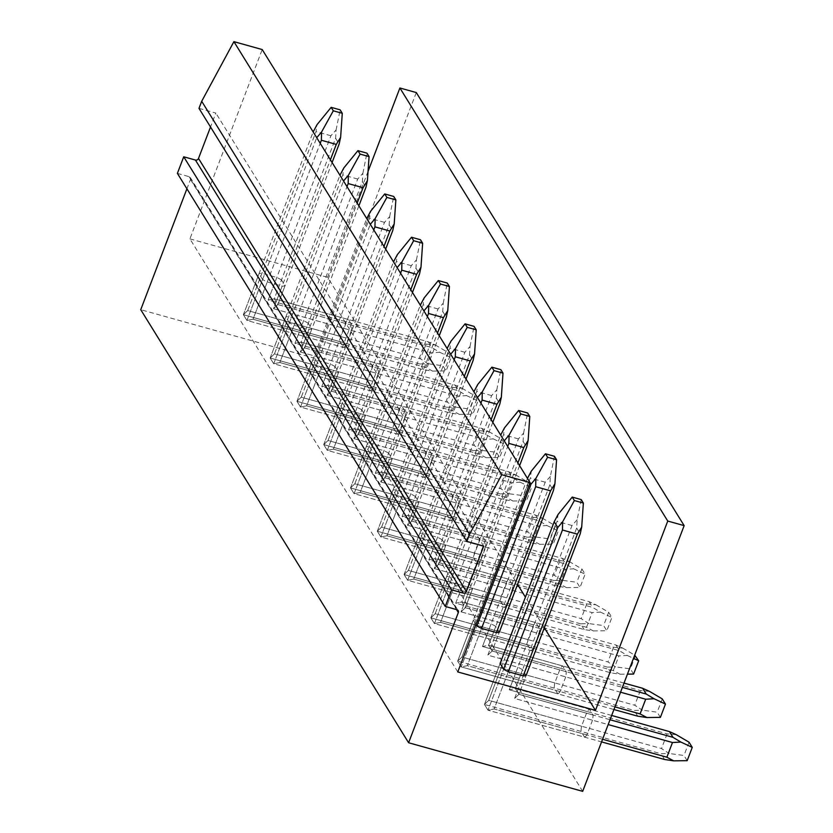 <?xml version="1.0" encoding="UTF-8"?>
<svg xmlns="http://www.w3.org/2000/svg" width="833" height="833" viewBox="0 0 833 833"><rect width="100%" height="100%" fill="white"/><g stroke="black" fill="none" stroke-linecap="round" stroke-linejoin="round"><path stroke-width="0.62" stroke-dasharray="4.17 3.12" d="M368.051 171.379L327.598 277.316L517.564 584.443M544.345 627.749L525.425 597.157M416.292 92.567L314.822 358.294L140.746 309.689M177.387 173.389L189.07 176.648A2.457 2.239 148.3 0 1 190.465 179.491L186.915 188.789M198.993 108.352L215.841 113.059L210.52 126.991M457.775 671.939L189.914 238.873L262.208 49.553M189.914 238.873L327.598 277.316M522.562 669.732A14.755 3.926 20.9 0 0 517.876 667.223L502.986 663.068A14.755 3.926 20.9 0 0 500.102 663.464L484.452 704.458L488.003 710.195L503.653 669.211L488.003 710.195L584.589 737.163L581.028 731.416A14.755 4.686 105.6 0 1 581.549 726.23L587.161 711.538A14.755 4.686 105.6 0 1 589.483 709.268L593.044 715.016A14.755 4.686 105.6 0 1 592.523 720.201L514.617 698.46L523.239 675.886L514.617 698.46L518.917 694.326L526.112 675.48L522.562 669.732L515.367 688.579L518.917 694.326L514.617 698.46L608.173 724.575M495.781 626.426A14.755 3.926 20.9 0 0 491.095 623.917L476.195 619.752A14.755 3.926 20.9 0 0 473.321 620.158L457.661 661.152L461.222 666.889L476.872 625.906L461.222 666.889L557.798 693.858L554.247 688.11A14.755 4.686 105.6 0 1 554.768 682.925L560.38 668.233A14.755 4.686 105.6 0 1 562.702 665.963L566.253 671.71A14.755 4.686 105.6 0 1 565.732 676.896L487.836 655.155L496.447 632.58L487.836 655.155L492.136 651.021L499.331 632.174L495.781 626.426L488.575 645.273L492.136 651.021L487.836 655.155L620.543 692.202M475.935 624.386L473.321 620.158M468.989 583.121A14.755 3.926 20.9 0 0 464.304 580.611L449.414 576.446A14.755 3.926 20.9 0 0 446.53 576.852L430.88 617.836L434.43 623.584L450.08 582.6A14.755 3.926 20.9 0 0 454.766 585.11L469.666 589.275A14.755 3.926 20.9 0 0 472.54 588.869L468.989 583.121L461.794 601.967L465.345 607.715L472.54 588.869M450.08 582.6L446.53 576.852M442.208 539.815A14.755 3.926 20.9 0 0 437.523 537.306L422.623 533.141A14.755 3.926 20.9 0 0 419.738 533.547L404.088 574.531L407.649 580.278L423.299 539.295A14.755 3.926 20.9 0 0 427.985 541.804L442.875 545.969A14.755 3.926 20.9 0 0 445.759 545.563L442.208 539.815L435.003 558.662L438.564 564.41L445.759 545.563M423.299 539.295L419.738 533.547M415.417 496.51A14.755 3.926 20.9 0 0 410.731 494L395.842 489.835A14.755 3.926 20.9 0 0 392.957 490.241L377.307 531.225L380.858 536.973L396.508 495.989A14.755 3.926 20.9 0 0 401.194 498.498L416.094 502.663A14.755 3.926 20.9 0 0 418.968 502.257L415.417 496.51L408.222 515.356L411.773 521.104L418.968 502.257M396.508 495.989L392.957 490.241M388.636 453.204A14.755 3.926 20.9 0 0 383.951 450.695L369.05 446.53A14.755 3.926 20.9 0 0 366.166 446.936L350.516 487.919L354.077 493.667L369.727 452.683A14.755 3.926 20.9 0 0 374.402 455.193L389.303 459.358A14.755 3.926 20.9 0 0 392.187 458.952L388.636 453.204L381.431 472.051L384.992 477.798L392.187 458.952M369.727 452.683L366.166 446.936M361.845 409.898A14.755 3.926 20.9 0 0 357.159 407.389L342.259 403.224A14.755 3.926 20.9 0 0 339.385 403.63L323.735 444.614L327.286 450.361L342.936 409.378A14.755 3.926 20.9 0 0 347.621 411.887L362.522 416.052A14.755 3.926 20.9 0 0 365.395 415.646L361.845 409.898L354.65 428.745L358.2 434.493L365.395 415.646M342.936 409.378L339.385 403.63M335.064 366.593A14.755 3.926 20.9 0 0 330.378 364.083L315.478 359.918A14.755 3.926 20.9 0 0 312.594 360.325L296.944 401.308L300.505 407.056L316.155 366.072A14.755 3.926 20.9 0 0 320.83 368.582L335.73 372.747A14.755 3.926 20.9 0 0 338.614 372.341L335.064 366.593L327.858 385.44L331.419 391.187L338.614 372.341M316.155 366.072L312.594 360.325M308.272 323.287A14.755 3.926 20.9 0 0 303.587 320.778L288.687 316.613A14.755 3.926 20.9 0 0 285.813 317.019L270.163 358.003L273.713 363.75L289.363 322.767A14.755 3.926 20.9 0 0 294.049 325.276L308.949 329.431A14.755 3.926 20.9 0 0 311.823 329.035L308.272 323.287L301.077 342.134L304.628 347.882L311.823 329.035M289.363 322.767L285.813 317.019M281.492 279.982A14.755 3.926 20.9 0 0 276.806 277.472L261.906 273.307A14.755 3.926 20.9 0 0 259.021 273.713L243.371 314.697L246.932 320.445L262.582 279.461A14.755 3.926 20.9 0 0 267.258 281.971L282.158 286.125A14.755 3.926 20.9 0 0 285.042 285.729L281.492 279.982L274.286 298.828L277.847 304.576L285.042 285.729M262.582 279.461L259.021 273.713M582.683 791.35L314.822 358.294M592.523 720.201L586.911 734.893A14.755 4.686 105.6 0 1 584.589 737.163M565.732 676.896L560.12 691.588A14.755 4.686 105.6 0 1 557.798 693.858M538.951 633.59L533.339 648.282A14.755 4.686 105.6 0 1 531.017 650.552L527.456 644.804A14.755 4.686 105.6 0 1 527.976 639.619L533.589 624.927A14.755 4.686 105.6 0 1 535.911 622.657L539.472 628.405A14.755 4.686 105.6 0 1 538.951 633.59L461.045 611.839L469.666 589.275M512.16 590.285L506.547 604.977A14.755 4.686 105.6 0 1 504.225 607.247L500.675 601.499A14.755 4.686 105.6 0 1 501.195 596.313L506.797 581.621A14.755 4.686 105.6 0 1 509.13 579.351L512.68 585.099A14.755 4.686 105.6 0 1 512.16 590.285L434.264 568.533L442.875 545.969M485.368 546.979L479.766 561.671A14.755 4.686 105.6 0 1 477.444 563.941L473.883 558.193A14.755 4.686 105.6 0 1 474.404 553.008L480.016 538.316A14.755 4.686 105.6 0 1 482.338 536.046L485.899 541.794A14.755 4.686 105.6 0 1 485.368 546.979L407.472 525.227L416.094 502.663M458.587 503.673L452.975 518.365A14.755 4.686 105.6 0 1 450.653 520.635L447.102 514.888A14.755 4.686 105.6 0 1 447.623 509.702L453.225 495.01A14.755 4.686 105.6 0 1 455.557 492.74L459.108 498.488A14.755 4.686 105.6 0 1 458.587 503.673L380.691 481.922L389.303 459.358M431.796 460.368L426.194 475.06A14.755 4.686 105.6 0 1 423.862 477.33L420.311 471.582A14.755 4.686 105.6 0 1 420.832 466.397L426.444 451.705A14.755 4.686 105.6 0 1 428.766 449.435L432.327 455.182A14.755 4.686 105.6 0 1 431.796 460.368L353.9 438.616L362.522 416.052M405.015 417.062L399.403 431.754A14.755 4.686 105.6 0 1 397.081 434.024L393.53 428.277A14.755 4.686 105.6 0 1 394.051 423.091L399.653 408.399A14.755 4.686 105.6 0 1 401.985 406.129L405.536 411.877A14.755 4.686 105.6 0 1 405.015 417.062L327.119 395.311L335.73 372.747M378.224 373.757L372.622 388.449A14.755 4.686 105.6 0 1 370.289 390.719L366.739 384.971A14.755 4.686 105.6 0 1 367.259 379.786L372.872 365.093A14.755 4.686 105.6 0 1 375.194 362.824L378.755 368.571A14.755 4.686 105.6 0 1 378.224 373.757L300.328 352.005L308.949 329.431M351.443 330.451L345.83 345.143A14.755 4.686 105.6 0 1 343.508 347.413L339.958 341.665A14.755 4.686 105.6 0 1 340.478 336.48L346.08 321.788A14.755 4.686 105.6 0 1 348.413 319.518L351.963 325.266A14.755 4.686 105.6 0 1 351.443 330.451L273.547 308.699L282.158 286.125M483.702 546.115L215.841 113.059M587.161 711.538L509.265 689.797L515.367 688.579L589.483 709.268M676.302 734.706L667.118 733.863L509.265 689.797L517.876 667.223M586.911 734.893L494.115 708.987L508.338 671.721L494.115 708.987L488.003 710.195L484.452 704.458L488.752 700.324L502.986 663.068M581.549 726.23L488.752 700.324L557.1 521.343L558.089 514.43M560.38 668.233L482.474 646.491L488.575 645.273L562.702 665.963M649.521 691.4L640.338 690.557L482.474 646.491L491.095 623.917M560.12 691.588L467.323 665.682L481.557 628.415L467.323 665.682L461.222 666.889L457.661 661.152L461.971 657.018L476.195 619.752M554.768 682.925L461.971 657.018L530.309 478.038L531.308 471.124M533.589 624.927L455.693 603.186L461.794 601.967L535.911 622.657M539.472 628.405L465.345 607.715L461.794 601.967L523.103 441.407L523.582 433.139L518.428 438.887L455.693 603.186L461.794 601.967L615.868 644.981L622.73 648.095L613.546 647.251L455.693 603.186L464.304 580.611M519.594 465.668L465.345 607.715L619.429 650.729L627.28 655.446L618.909 655.915L461.045 611.839L465.345 607.715L461.045 611.839L517.907 462.94M533.339 648.282L440.542 622.376L454.766 585.11M527.976 639.619L435.18 613.713L430.88 617.836L500.643 435.138L504.204 440.876L434.43 623.584L610.974 672.877L620.106 674.23L613.296 670.607L440.542 622.376L434.43 623.584L531.017 650.552M610.974 672.877L607.413 667.129L615.556 666.879L607.934 661.943L435.18 613.713L449.414 576.446M506.797 581.621L428.901 559.88L435.003 558.662L509.13 579.351M512.68 585.099L438.564 564.41L435.003 558.662L496.322 398.101L496.791 389.834L491.637 395.581L428.901 559.88L435.003 558.662L589.087 601.676L595.949 604.789L586.765 603.946L428.901 559.88L437.523 537.306M492.803 422.362L438.564 564.41L592.638 607.424L600.489 612.13L592.117 612.609L434.264 568.533L438.564 564.41L434.264 568.533L491.116 419.634M506.547 604.977L413.751 579.07L427.985 541.804M501.195 596.313L408.399 570.407L404.088 574.531L473.862 391.833L477.413 397.57L407.649 580.278L584.183 629.571L593.315 630.925L586.505 627.301L413.751 579.07L407.649 580.278L504.225 607.247M584.183 629.571L580.632 623.823L588.775 623.573L581.153 618.638L408.399 570.407L422.623 533.141M480.016 538.316L402.12 516.575L408.222 515.356L482.338 536.046M485.899 541.794L411.773 521.104L408.222 515.356L469.531 354.796L470.01 346.528L464.856 352.276L402.12 516.575L408.222 515.356L562.296 558.37L569.158 561.484L559.974 560.64L402.12 516.575L410.731 494M466.022 379.057L411.773 521.104L565.857 564.118L573.708 568.824L565.336 569.303L407.472 525.227L411.773 521.104L407.472 525.227L464.335 376.329M479.766 561.671L386.97 535.765L401.194 498.498M474.404 553.008L381.608 527.102L377.307 531.225L447.071 348.527L450.632 354.264L380.858 536.973L557.402 586.265L566.534 587.619L559.724 583.995L386.97 535.765L380.858 536.973L477.444 563.941M557.402 586.265L553.841 580.518L561.983 580.268L554.361 575.332L381.608 527.102L395.842 489.835M453.225 495.01L375.329 473.269L381.431 472.051L455.557 492.74M459.108 498.488L384.992 477.798L381.431 472.051L442.75 311.49L443.218 303.222L438.064 308.97L375.329 473.269L381.431 472.051L535.515 515.065L542.377 518.178L533.193 517.335L375.329 473.269L383.951 450.695M439.23 335.751L384.992 477.798L539.066 520.812L546.917 525.519L538.545 525.998L380.691 481.922L384.992 477.798L380.691 481.922L437.544 333.023M452.975 518.365L360.179 492.459L374.402 455.193M447.623 509.702L354.827 483.796L350.516 487.919L420.29 305.222L423.841 310.959L354.077 493.667L530.611 542.96L539.742 544.313L532.933 540.69L360.179 492.459L354.077 493.667L450.653 520.635M530.611 542.96L527.06 537.212L535.202 536.962L527.581 532.027L354.827 483.796L369.05 446.53M426.444 451.705L348.548 429.963L354.65 428.745L428.766 449.435M432.327 455.182L358.2 434.493L354.65 428.745L415.959 268.184L416.438 259.917L411.283 265.665L348.548 429.963L354.65 428.745L508.724 471.759L515.585 474.872L506.402 474.029L348.548 429.963L357.159 407.389M412.45 292.445L358.2 434.493L512.285 477.507L520.136 482.213L511.764 482.692L353.9 438.616L358.2 434.493L353.9 438.616L410.763 289.717M426.194 475.06L333.398 449.143L347.621 411.887M420.832 466.397L328.035 440.49L323.735 444.614L393.499 261.916L397.06 267.653L327.286 450.361L503.83 499.654L512.961 501.008L506.152 497.384L333.398 449.143L327.286 450.361L423.862 477.33M503.83 499.654L500.269 493.907L508.411 493.657L500.789 488.721L328.035 440.49L342.259 403.224M399.653 408.399L321.757 386.647L327.858 385.44L401.985 406.129M405.536 411.877L331.419 391.187L327.858 385.44L389.178 224.879L389.646 216.611L384.492 222.359L321.757 386.647L327.858 385.44L481.943 428.454L488.804 431.556L479.621 430.723L321.757 386.647L330.378 364.083M385.658 249.14L331.419 391.187L485.493 434.201L493.344 438.908L484.973 439.387L327.119 395.311L331.419 391.187L327.119 395.311L383.971 246.412M399.403 431.754L306.606 405.838L320.83 368.582M394.051 423.091L301.254 397.185L296.944 401.308L366.718 218.6L370.269 224.348L300.505 407.056L477.038 456.338L486.17 457.702L479.36 454.079L306.606 405.838L300.505 407.056L397.081 434.024M477.038 456.338L473.488 450.601L481.63 450.351L474.008 445.416L301.254 397.185L315.478 359.918M372.872 365.093L294.976 343.342L301.077 342.134L375.194 362.824M378.755 368.571L304.628 347.882L301.077 342.134L362.386 181.573L362.865 173.306L357.711 179.053L294.976 343.342L301.077 342.134L455.151 385.148L462.013 388.251L452.829 387.418L294.976 343.342L303.587 320.778M358.877 205.834L304.628 347.882L458.712 390.896L466.563 395.602L458.192 396.081L300.328 352.005L304.628 347.882L300.328 352.005L357.19 203.106M372.622 388.449L279.826 362.532L294.049 325.276M367.259 379.786L274.463 353.879L270.163 358.003L339.926 175.294L343.488 181.042L273.713 363.75L450.257 413.033L459.389 414.397L452.579 410.763L279.826 362.532L273.713 363.75L370.289 390.719M450.257 413.033L446.696 407.295L454.839 407.045L447.217 402.11L274.463 353.879L288.687 316.613M346.08 321.788L268.184 300.036L274.286 298.828L348.413 319.518M351.963 325.266L277.847 304.576L274.286 298.828L335.605 138.268L336.074 130L330.92 135.748L268.184 300.036L274.286 298.828L428.37 341.842L435.232 344.945L426.048 344.112L268.184 300.036L276.806 277.472M332.086 162.529L277.847 304.576L431.921 347.59L439.772 352.297L431.4 352.776L273.547 308.699L277.847 304.576L273.547 308.699L330.399 159.801M345.83 345.143L253.034 319.226L267.258 281.971M340.478 336.48L247.682 310.574L243.371 314.697L313.146 131.989L316.696 137.737L246.932 320.445L423.466 369.727L432.598 371.091L425.788 367.457L253.034 319.226L246.932 320.445L343.508 347.413M423.466 369.727L419.915 363.99L428.058 363.74L420.436 358.804L247.682 310.574L261.906 273.307M581.028 731.416L484.452 704.458L500.102 663.464M593.044 715.016L518.917 694.326L526.112 675.48M554.247 688.11L457.661 661.152L527.435 478.444L530.048 482.671M566.253 671.71L492.136 651.021L499.331 632.174M527.456 644.804L430.88 617.836L434.43 623.584L440.542 622.376L507.714 446.467M500.675 601.499L404.088 574.531L407.649 580.278L413.751 579.07L480.922 403.162M473.883 558.193L377.307 531.225L380.858 536.973L386.97 535.765L454.141 359.846M447.102 514.888L350.516 487.919L354.077 493.667L360.179 492.459L427.35 316.54M420.311 471.582L323.735 444.614L327.286 450.361L333.398 449.143L400.569 273.234M393.53 428.277L296.944 401.308L300.505 407.056L306.606 405.838L373.778 229.929M366.739 384.971L270.163 358.003L273.713 363.75L279.826 362.532L346.997 186.623M339.958 341.665L243.371 314.697L246.932 320.445L253.034 319.226L320.205 143.318M488.752 700.324L484.452 704.458L660.986 753.74L669.128 753.49L661.506 748.555L488.752 700.324M602.571 739.267L494.115 708.987L488.003 710.195L601.561 741.901M577.154 519.75L572 525.508L509.265 689.797L515.367 688.579L576.675 528.018L577.154 519.75L581.215 499.602M572 525.508L557.1 521.343M576.675 528.018L580.237 533.766M611.661 715.464L515.367 688.579L518.917 694.326L610.016 719.754M667.118 733.863L661.506 748.555M664.547 759.488L660.986 753.74M687.173 760.675L683.966 755.479L669.128 753.49M689.037 742.193L683.966 755.479M461.971 657.018L457.661 661.152L634.205 710.434L642.347 710.185L634.725 705.249L461.971 657.018M614.931 706.884L467.323 665.682L461.222 666.889L613.921 709.529M550.363 476.445L545.209 482.203L482.474 646.491L488.575 645.273L549.895 484.712L550.363 476.445L554.434 456.286M545.209 482.203L530.309 478.038M549.895 484.712L553.445 490.46M624.021 683.091L488.575 645.273L492.136 651.021L622.376 687.381M640.338 690.557L634.725 705.249M637.755 716.182L634.205 710.434M660.392 717.369L657.175 712.173L642.347 710.185M662.245 698.887L657.175 712.173M607.413 667.129L430.88 617.836L435.18 613.713L503.528 434.732L504.517 427.818M523.582 433.139L527.643 412.981M518.428 438.887L503.528 434.732M523.103 441.407L526.664 447.154M615.868 644.981L619.429 650.729M613.296 670.607L618.909 655.915M613.546 647.251L607.934 661.943M633.601 674.064L630.394 668.868L615.556 666.879M620.106 674.23L627.436 674.136M635.464 655.581L630.394 668.868M627.28 655.446L633.476 658.341M622.73 648.095L634.694 655.134M580.632 623.823L404.088 574.531L408.399 570.407L476.736 391.427L477.736 384.513M496.791 389.834L500.862 369.675M491.637 395.581L476.736 391.427M496.322 398.101L499.873 403.849M589.087 601.676L592.638 607.424M586.505 627.301L592.117 612.609M586.765 603.946L581.153 618.638M593.315 630.925L606.82 630.758L603.602 625.562L588.775 623.573M595.949 604.789L608.673 612.276L603.602 625.562M608.673 612.276L611.891 617.472L606.82 630.758M600.489 612.13L611.891 617.472M553.841 580.518L377.307 531.225L381.608 527.102L449.955 348.121L450.945 341.207M470.01 346.528L474.071 326.369M464.856 352.276L449.955 348.121M469.531 354.796L473.092 360.543M562.296 558.37L565.857 564.118M559.724 583.995L565.336 569.303M559.974 560.64L554.361 575.332M566.534 587.619L580.028 587.452L576.821 582.257L561.983 580.268M569.158 561.484L581.892 568.97L576.821 582.257M581.892 568.97L585.11 574.166L580.028 587.452M573.708 568.824L585.11 574.166M527.06 537.212L350.516 487.919L354.827 483.796L423.164 304.816L424.164 297.902M443.218 303.222L447.29 283.064M438.064 308.97L423.164 304.816M442.75 311.49L446.301 317.238M535.515 515.065L539.066 520.812M532.933 540.69L538.545 525.998M533.193 517.335L527.581 532.027M539.742 544.313L553.247 544.147L550.03 538.951L535.202 536.962M542.377 518.178L555.101 525.665L550.03 538.951M555.101 525.665L558.318 530.86L553.247 544.147M546.917 525.519L558.318 530.86M500.269 493.907L323.735 444.614L328.035 440.49L396.383 261.51L397.372 254.596M416.438 259.917L420.498 239.758M411.283 265.665L396.383 261.51M415.959 268.184L419.52 273.922M508.724 471.759L512.285 477.507M506.152 497.384L511.764 482.692M506.402 474.029L500.789 488.721M512.961 501.008L526.456 500.841L523.249 495.645L508.411 493.657M515.585 474.872L528.32 482.359L523.249 495.645M528.32 482.359L531.537 487.555L526.456 500.841M520.136 482.213L531.537 487.555M473.488 450.601L296.944 401.308L301.254 397.185L369.592 218.204L370.591 211.29M389.646 216.611L393.717 196.453M384.492 222.359L369.592 218.204M389.178 224.879L392.728 230.616M481.943 428.454L485.493 434.201M479.36 454.079L484.973 439.387M479.621 430.723L474.008 445.416M486.17 457.702L499.675 457.536L496.458 452.34L481.63 450.351M488.804 431.556L501.528 439.053L496.458 452.34M501.528 439.053L504.746 444.249L499.675 457.536M493.344 438.908L504.746 444.249M446.696 407.295L270.163 358.003L274.463 353.879L342.811 174.899L343.8 167.985M362.865 173.306L366.926 153.147M357.711 179.053L342.811 174.899M362.386 181.573L365.947 187.31M455.151 385.148L458.712 390.896M452.579 410.763L458.192 396.081M452.829 387.418L447.217 402.11M459.389 414.397L472.884 414.23L469.677 409.034L454.839 407.045M462.013 388.251L474.748 395.748L469.677 409.034M474.748 395.748L477.965 400.944L472.884 414.23M466.563 395.602L477.965 400.944M419.915 363.99L243.371 314.697L247.682 310.574L316.019 131.593L317.019 124.679M336.074 130L340.145 109.841M330.92 135.748L316.019 131.593M335.605 138.268L339.156 144.005M428.37 341.842L431.921 347.59M425.788 367.457L431.4 352.776M426.048 344.112L420.436 358.804M432.598 371.091L446.103 370.924L442.885 365.729L428.058 363.74M435.232 344.945L447.956 352.442L442.885 365.729M447.956 352.442L451.174 357.638L446.103 370.924M439.772 352.297L451.174 357.638M190.465 179.491L456.494 609.589M189.07 176.648L456.932 609.704M190.309 177.564L458.181 610.631"/><path stroke-width="1.25" d="M463.273 593.096L451.59 589.837L183.729 156.781L195.411 160.04L463.273 593.096A2.457 2.239 148.3 0 0 466.365 591.513L483.702 546.115L466.855 541.419L469.562 534.328L501.768 474.706L530.069 482.609L457.775 671.939L595.46 710.382L667.754 521.052L399.892 87.986L368.051 171.379M595.46 710.382L544.345 627.749M525.425 597.157L517.564 584.443M399.892 87.986L416.292 92.567L684.153 525.623L582.683 791.35L408.607 742.755L140.746 309.689L186.915 188.789M183.729 156.781L177.387 173.389L445.249 606.445L456.932 609.704A2.457 2.239 148.3 0 1 458.327 612.547L408.607 742.755M195.411 160.04A2.457 2.239 148.3 0 0 198.504 158.447L466.365 591.513M210.52 126.991L198.504 158.447M530.069 482.609L262.208 49.553L233.906 41.65L201.701 101.272L198.993 108.352L466.855 541.419M523.239 675.886A14.755 3.926 20.9 0 0 526.112 675.48L580.237 533.766L581.694 527.102L577.352 534.161L562.452 530.007L508.338 671.721L523.239 675.886L577.352 534.161M503.653 669.211L500.102 663.464L554.216 521.75L557.777 527.497L503.653 669.211A14.755 3.926 20.9 0 0 508.338 671.721M496.447 632.58A14.755 3.926 20.9 0 0 499.331 632.174L553.445 490.46L554.913 483.796L550.571 490.856L535.671 486.701L481.557 628.415L496.447 632.58L550.571 490.856M530.048 482.671L530.985 484.181L476.872 625.906A14.755 3.926 20.9 0 0 481.557 628.415M476.872 625.906L475.935 624.386M451.59 589.837L445.249 606.445M667.754 521.052L684.153 525.623M469.562 534.328L201.701 101.272M501.768 474.706L233.906 41.65M554.216 521.75L558.089 514.43L572.229 497.093L574.374 500.55L583.36 503.059L581.694 527.102M557.777 527.497L562.639 521.781L562.452 530.007M562.639 521.781L574.374 500.55M583.36 503.059L581.215 499.602L572.229 497.093M610.016 719.754L673.002 737.34L680.853 742.057L672.481 742.526L608.173 724.575M611.661 715.464L669.44 731.593L673.002 737.34M669.44 731.593L676.302 734.706L689.037 742.193L692.254 747.388L687.173 760.675L673.678 760.841L666.869 757.218L602.571 739.267M666.869 757.218L672.481 742.526M673.678 760.841L664.547 759.488L601.561 741.901M680.853 742.057L692.254 747.388M527.435 478.444L531.308 471.124L545.448 453.787L547.593 457.244L556.569 459.754L554.913 483.796M530.985 484.181L535.848 478.475L535.671 486.701M535.848 478.475L547.593 457.244M556.569 459.754L554.434 456.286L545.448 453.787M622.376 687.381L646.21 694.035L654.061 698.752L645.69 699.22L620.543 692.202M624.021 683.091L642.66 688.287L646.21 694.035M642.66 688.287L649.521 691.4L662.245 698.887L665.463 704.083L660.392 717.369L646.887 717.536L640.077 713.912L614.931 706.884M640.077 713.912L645.69 699.22M646.887 717.536L637.755 716.182L613.921 709.529M654.061 698.752L665.463 704.083M500.643 435.138L504.517 427.818L518.657 410.482L520.802 413.939L529.788 416.448L528.122 440.49L526.664 447.154L519.594 465.668M504.204 440.876L509.067 435.17L508.88 443.395L523.78 447.55L528.122 440.49M507.714 446.467L508.88 443.395M509.067 435.17L520.802 413.939M529.788 416.448L527.643 412.981L518.657 410.482M517.907 462.94L523.78 447.55M627.436 674.136L633.601 674.064L638.682 660.777L634.694 655.134M633.476 658.341L638.682 660.777M473.862 391.833L477.736 384.513L491.876 367.176L494.021 370.633L502.997 373.142L501.341 397.185L499.873 403.849L492.803 422.362M477.413 397.57L482.276 391.864L482.099 400.09L496.999 404.244L501.341 397.185M480.922 403.162L482.099 400.09M482.276 391.864L494.021 370.633M502.997 373.142L500.862 369.675L491.876 367.176M491.116 419.634L496.999 404.244M447.071 348.527L450.945 341.207L465.085 323.86L467.23 327.327L476.216 329.837L474.55 353.879L473.092 360.543L466.022 379.057M450.632 354.264L455.495 348.558L455.307 356.784L470.208 360.939L474.55 353.879M454.141 359.846L455.307 356.784M455.495 348.558L467.23 327.327M476.216 329.837L474.071 326.369L465.085 323.86M464.335 376.329L470.208 360.939M420.29 305.222L424.164 297.902L438.304 280.554L440.449 284.022L449.424 286.531L447.769 310.574L446.301 317.238L439.23 335.751M423.841 310.959L428.703 305.253L428.526 313.479L443.427 317.633L447.769 310.574M427.35 316.54L428.526 313.479M428.703 305.253L440.449 284.022M449.424 286.531L447.29 283.064L438.304 280.554M437.544 333.023L443.427 317.633M393.499 261.916L397.372 254.596L411.512 237.249L413.657 240.716L422.643 243.226L420.977 267.268L419.52 273.922L412.45 292.445M397.06 267.653L401.923 261.947L401.735 270.173L416.635 274.328L420.977 267.268M400.569 273.234L401.735 270.173M401.923 261.947L413.657 240.716M422.643 243.226L420.498 239.758L411.512 237.249M410.763 289.717L416.635 274.328M366.718 218.6L370.591 211.29L384.731 193.943L386.876 197.411L395.852 199.92L394.196 223.962L392.728 230.616L385.658 249.14M370.269 224.348L375.131 218.642L374.954 226.868L389.854 231.022L394.196 223.962M373.778 229.929L374.954 226.868M375.131 218.642L386.876 197.411M395.852 199.92L393.717 196.453L384.731 193.943M383.971 246.412L389.854 231.022M339.926 175.294L343.8 167.985L357.94 150.638L360.085 154.105L369.071 156.614L367.405 180.657L365.947 187.31L358.877 205.834M343.488 181.042L348.35 175.336L348.163 183.562L363.063 187.717L367.405 180.657M346.997 186.623L348.163 183.562M348.35 175.336L360.085 154.105M369.071 156.614L366.926 153.147L357.94 150.638M357.19 203.106L363.063 187.717M313.146 131.989L317.019 124.679L331.159 107.332L333.304 110.799L342.28 113.309L340.624 137.351L339.156 144.005L332.086 162.529M316.696 137.737L321.559 132.03L321.382 140.256L336.282 144.411L340.624 137.351M320.205 143.318L321.382 140.256M321.559 132.03L333.304 110.799M342.28 113.309L340.145 109.841L331.159 107.332M330.399 159.801L336.282 144.411M456.494 609.589L458.327 612.547"/></g></svg>
